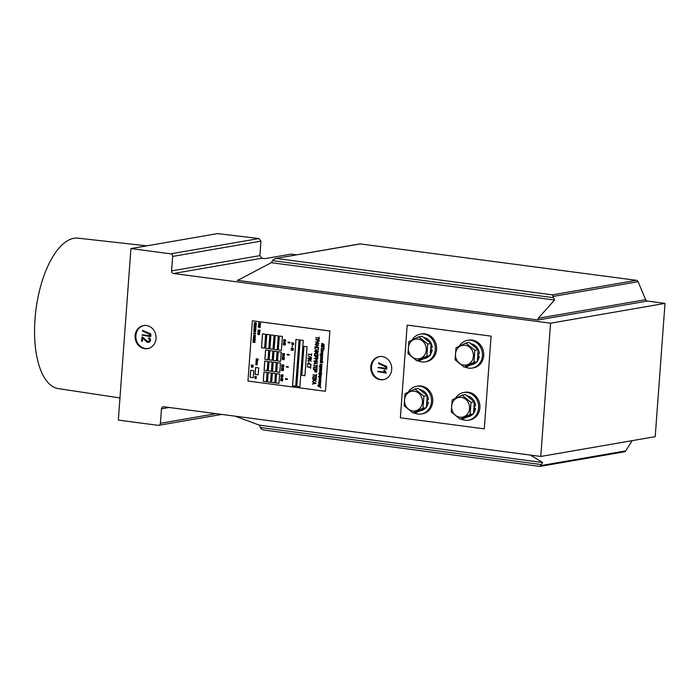 <?xml version="1.0" encoding="UTF-8"?>
<svg xmlns="http://www.w3.org/2000/svg" width="700" height="700" viewBox="0 0 700 700"><rect width="100%" height="100%" fill="white"/><g stroke="black" fill="none" stroke-linecap="round" stroke-linejoin="round"><path stroke-width="1.05" d="M665 303.398L655.218 436.669L540.776 456.461L163.73 406.761A2.345 2.091 80.2 0 0 161.464 408.809L160.396 423.29A2.345 2.091 -99.8 0 1 158.13 425.338L118.335 420.088L130.926 248.579L170.73 253.829A2.345 2.091 -99.8 0 1 172.655 256.419L171.588 270.909A2.345 2.091 80.2 0 0 173.513 273.499L550.559 323.199L665 303.398L647.36 301.07A2.345 2.091 80.2 0 1 645.636 299.679L638.102 281.715A2.345 2.091 -99.8 0 0 636.37 280.315L360.246 243.924A2.345 2.091 -99.8 0 0 359.678 243.932L275.371 258.519L360.246 243.924M530.407 455.096L542.622 462.49L540.041 466.401L624.347 451.815A2.345 2.091 -99.8 0 0 625.678 450.905L632.24 440.641M296.625 254.844L291.095 254.109L265.046 258.615L261.852 258.213L259.892 255.623L171.588 270.909M237.869 280.28L271.285 262.692L273.429 259.534L276.22 258.457L552.344 294.858L554.558 300.029L538.274 318.255L538.081 319.979L237.16 280.315L238.822 280.026M540.776 456.461L550.559 323.199M391.703 369.539A11.708 10.474 -99.8 0 0 379.234 356.624A11.708 10.474 -99.8 0 0 370.912 369.941A11.708 10.474 -99.8 0 0 383.233 379.689A11.708 10.474 -99.8 0 0 391.703 369.539M156.048 338.476A11.708 10.474 -99.8 0 0 143.579 325.561A11.708 10.474 -99.8 0 0 135.258 338.879A11.708 10.474 -99.8 0 0 147.577 348.626A11.708 10.474 -99.8 0 0 156.048 338.476M541.31 464.546L260.348 427.507L261.004 428.724L263.209 429.931L539.892 466.401M260.348 427.507L259.359 425.145L235.165 416.185M130.926 248.579L217.534 233.599L258.991 238.551L170.73 253.829M259.892 255.623L260.96 241.141L258.991 238.551M542.622 462.49L259.359 425.145M554.558 300.029L271.285 262.692M379.627 356.562A11.708 10.474 -99.8 0 0 371.691 369.81A11.708 10.474 -99.8 0 0 383.618 379.619M143.972 325.5A11.708 10.474 -99.8 0 0 136.036 338.748A11.708 10.474 -99.8 0 0 147.963 348.556M78.33 238.184A75.871 32.664 97.5 0 0 78.059 238.157A75.871 32.664 97.5 0 0 73.929 238.289A75.871 32.664 97.5 0 0 35 319.191A75.871 32.664 97.5 0 0 58.231 388.596L119.962 397.95M385.805 368.287L378.543 367.36M378.63 367.342L378.044 367.491A2.301 2.056 -99.8 0 0 378 367.57A0.954 0.857 -99.8 0 0 377.983 367.623L386.059 369.101A0.507 0.455 -99.8 0 0 386.181 369.101L386.592 369.031A0.507 0.455 -99.8 0 0 386.61 369.023L386.767 368.874A0.499 0.446 -99.8 0 0 386.794 368.743L386.75 366.459L378.551 362.863M384.983 372.234L378.245 371.376M378.332 371.359L377.746 371.499A2.301 2.056 -99.8 0 0 377.703 371.578A0.954 0.857 -99.8 0 0 377.685 371.639L386.286 373.047L384.773 370.344A1.899 1.698 -99.8 0 0 384.615 370.23L384.108 370.283M150.553 336.49A0.507 0.455 -99.8 0 0 150.579 336.49L150.754 336.332A0.499 0.446 -99.8 0 0 150.78 336.201L150.832 333.988L142.537 330.321M150.168 336.56L150.579 336.49A0.507 0.455 -99.8 0 0 150.596 336.481L150.343 336.402A0.499 0.446 -99.8 0 0 150.369 336.28L150.412 334.058L142.59 330.321L142.468 330.96L149.888 334.495L149.782 335.877L142.03 334.95A2.301 2.056 -99.8 0 0 141.986 335.029A0.954 0.857 -99.8 0 0 141.969 335.081L150.036 336.56A0.507 0.455 -99.8 0 0 150.185 336.56M149.791 335.746L142.529 334.828M148.452 341.618A1.514 1.356 80.2 0 1 147.857 341.469L142.013 336.971L141.566 341.355L142.109 341.206L142.354 337.934L146.641 341.749A3.762 3.36 -99.8 0 0 147.298 342.178A1.977 1.768 -99.8 0 0 148.794 342.195A2.546 2.275 -99.8 0 0 149.66 341.416A2.406 2.152 -99.8 0 0 150.045 339.544A1.925 1.724 -99.8 0 0 149.441 338.424A2.914 2.607 -99.8 0 0 148.803 337.969L148.374 338.231A0.814 0.726 -99.8 0 0 148.391 338.345L148.558 338.555A2.774 2.485 80.2 0 1 148.942 338.826A1.514 1.348 80.2 0 1 149.301 340.769A2.039 1.82 80.2 0 1 148.724 341.477A1.435 1.286 80.2 0 1 147.446 341.539L142.45 336.892M148.61 342.283A1.977 1.768 -99.8 0 0 149.205 342.125A2.546 2.275 -99.8 0 0 150.071 341.346A2.406 2.152 -99.8 0 0 150.456 339.474A1.925 1.724 -99.8 0 0 149.852 338.354A2.914 2.607 -99.8 0 0 149.214 337.899L148.645 337.934M142.214 341.416L142.73 338.275M378.691 367.351L378.219 367.421M379.024 362.793L378.481 363.501L385.901 367.036L385.796 368.41L378.28 367.421M379.12 362.828L378.613 362.863M386.724 368.953L386.356 368.944A0.499 0.446 -99.8 0 0 386.382 368.812L386.339 366.529L378.709 362.898M378.394 371.368L377.921 371.429M384.773 370.344L384.361 370.414A1.899 1.698 -99.8 0 0 384.204 370.3L383.836 370.694L385.088 372.374L377.983 371.438M385.875 373.118L384.361 370.414M400.365 417.795L484.286 428.855L491.094 336.149L407.172 325.089L400.365 417.795M417.891 360.736A14.044 12.565 -99.8 0 0 425.119 361.848L426.405 361.62A14.044 12.565 -99.8 0 0 436.581 349.44A14.044 12.565 -99.8 0 0 421.619 333.944L420.324 334.162A14.044 12.565 -99.8 0 0 412.204 339.85M425.119 361.848A14.044 12.565 -99.8 0 0 435.295 349.659A14.044 12.565 -99.8 0 0 420.324 334.162M465.019 366.949A14.044 12.565 -99.8 0 0 472.246 368.06L473.541 367.832A14.044 12.565 -99.8 0 0 483.709 355.652A14.044 12.565 -99.8 0 0 468.746 340.156L467.46 340.375A14.044 12.565 -99.8 0 0 459.331 346.062M472.246 368.06A14.044 12.565 -99.8 0 0 482.423 355.871A14.044 12.565 -99.8 0 0 467.46 340.375M430.719 347.961A10.649 9.529 -99.8 0 1 430.736 348.863L432.233 347.314A10.649 9.529 -99.8 0 0 423.596 337.479M423.762 358.636L424.541 358.505A10.649 9.529 -99.8 0 0 429.354 355.933M430.203 354.926A10.649 9.529 -99.8 0 0 432.189 349.921L430.404 351.435M427.717 340.804A10.649 9.529 -99.8 0 0 425.39 338.922M423.946 358.549A10.649 9.529 -99.8 0 0 426.501 357.306M430.588 349.711L432.189 349.921M477.846 354.174A10.649 9.529 -99.8 0 1 477.864 355.075L479.369 353.526A10.649 9.529 -99.8 0 0 470.733 343.691M470.899 364.849L471.669 364.717A10.649 9.529 -99.8 0 0 476.481 362.145M477.339 361.139A10.649 9.529 -99.8 0 0 479.316 356.134L477.54 357.648M474.845 347.016A10.649 9.529 -99.8 0 0 472.517 345.135M471.082 364.761A10.649 9.529 -99.8 0 0 473.637 363.519M477.715 355.924L479.316 356.134M465.168 345.249A10.01 8.951 80.2 0 1 471.835 361.13A10.01 8.951 80.2 0 1 456.321 359.091A10.01 8.951 80.2 0 1 465.168 345.249M473.97 362.329L464.109 367.106L455.123 359.844L456.006 347.795L465.876 343.017L474.854 350.28L473.97 362.329L477.295 361.751L478.179 349.711L474.854 350.28M477.295 361.751L467.425 366.529L464.109 367.106M478.179 349.711L469.192 342.44L465.876 343.017M418.04 339.036A10.01 8.951 80.2 0 1 424.699 354.918A10.01 8.951 80.2 0 1 409.194 352.879A10.01 8.951 80.2 0 1 418.04 339.036M426.842 356.116L416.973 360.894L407.986 353.631L408.87 341.582L418.74 336.805L427.726 344.067L426.842 356.116L430.159 355.539L431.043 343.499L427.726 344.067M430.159 355.539L420.289 360.316L416.973 360.894M431.043 343.499L422.056 336.227L418.74 336.805M247.949 381.054L325.447 391.274L329.875 331.012L252.368 320.793L247.949 381.054M291.454 348.723L293.37 349.037L291.524 347.812L293.186 348.967L291.392 348.731M293.248 349.099L293.3 348.591L291.471 347.821M291.848 343.42L293.632 343.805L293.79 343.35L291.909 342.519L293.571 343.665L291.786 343.429M293.632 343.805L293.694 343.297L291.856 342.527M291.436 349.317L291.244 350.192L291.419 349.51L292.442 350.297A1.26 1.129 -99.8 0 0 292.53 350.35A0.639 0.569 -99.8 0 0 293.142 350.306L293.16 350.289A0.516 0.455 -99.8 0 0 293.265 350.149L293.151 349.641A0.77 0.691 -99.8 0 0 292.994 349.545L292.889 349.668A0.717 0.639 80.2 0 1 292.994 349.738L292.74 350.271L291.34 349.317M292.81 350.297L291.401 349.335M291.296 350.219L291.463 349.545M287.892 354.918L287.21 354.191L287.297 354.953A0.56 0.507 -99.8 0 0 287.481 355.023L287.761 355.058A0.56 0.499 -99.8 0 0 288.006 355.031L288.286 354.471M289.082 355.189L289.135 354.454L287.49 354.891L287.21 354.209M287.928 355.049A0.56 0.499 -99.8 0 0 287.954 355.04L288.234 354.463L289.047 355.162L289.082 354.463L288.172 354.331M288.19 367.351L288.243 366.625L287.227 366.502L286.93 367.089L286.344 366.354L286.405 367.124A0.56 0.507 -99.8 0 0 286.589 367.185L286.869 367.22A0.56 0.499 -99.8 0 0 287.114 367.203L287.394 366.642M287.035 367.22A0.56 0.499 -99.8 0 0 287.061 367.211L287.341 366.634L288.155 367.325L288.19 366.634L287.28 366.494M286.16 379.382L286.116 379.391A0.56 0.499 -99.8 0 0 286.16 379.374L287.166 378.892L287.297 379.523L287.35 378.796L285.757 379.216L285.46 378.525L285.512 379.295A0.56 0.507 -99.8 0 0 285.696 379.356L285.976 379.391A0.56 0.499 -99.8 0 0 286.213 379.365L286.501 378.805M289.922 343.035L289.975 342.265L289.012 342.169L288.715 342.755L288.05 342.029L288.19 342.79A0.56 0.507 -99.8 0 0 288.374 342.851L288.654 342.886A0.56 0.499 -99.8 0 0 288.899 342.869L289.179 342.3M282.537 376.355L280.998 376.189L282.905 376.504L281.418 375.777L282.975 375.909L281.085 375.646L282.59 376.373L281.033 376.171M281.146 375.646L282.949 375.9M282.966 376.495L281.523 375.795M280.858 379.697L282.642 380.03L281.164 379.312L282.739 379.505L280.831 379.181L282.328 379.908L280.805 379.706L282.275 379.881M280.892 379.181L282.686 379.426M282.756 380.012L281.269 379.33M281.864 365.969L283.649 366.301L282.17 365.584L283.762 365.75L281.846 365.453L283.334 366.179L281.811 365.977L283.281 366.152M281.899 365.444L283.692 365.697M283.78 366.249L282.275 365.601M283.027 369.574L281.505 369.46L283.535 369.688L282.021 369.023M283.491 369.635L281.916 369.005L283.526 369.119L281.645 368.865L283.089 369.6L281.61 369.39M282.678 354.918L284.524 355.25L282.984 354.533L284.567 354.646L282.599 354.41L284.148 355.127L282.625 354.926L284.095 355.11M284.559 354.725L282.713 354.401M284.533 355.241L283.089 354.55M283.832 358.636L282.293 358.479L284.27 358.776L282.721 358.067L284.279 358.19L282.45 357.928L283.885 358.662L282.31 358.461M284.305 358.26L282.45 357.928M284.287 358.759L282.826 358.085M285.145 340.743L283.605 340.585L285.582 340.882L284.034 340.174L285.591 340.296L283.762 340.034L285.206 340.76L283.623 340.567M285.618 340.358L283.762 340.034M285.6 340.865L284.139 340.183M284.918 343.945L283.386 343.831L285.416 344.05L283.902 343.385M285.373 344.006L283.797 343.368L285.399 343.481L283.465 343.236L284.97 343.963L283.491 343.752M281.654 375.296L282.109 375.156L281.645 374.824L283.098 375.086L281.181 374.999M282.835 378.674L281.374 378.236L280.796 378.578L281.409 378.691M281.4 378.805L281.435 378.368M283.955 354.043L282.686 353.412L282.651 354.007L282.783 353.544L283.815 354.113A1.619 1.444 -99.8 0 0 283.902 354.148A0.893 0.796 -99.8 0 0 284.515 354.139L284.515 353.701A1.024 0.91 -99.8 0 0 284.349 353.623L284.226 353.701A0.857 0.77 80.2 0 1 284.366 353.771L284.305 354.104A0.507 0.455 80.2 0 1 284.165 354.113L282.73 353.412M284.594 354.086L284.463 353.71A1.024 0.91 -99.8 0 0 284.296 353.631L284.349 353.623M282.651 354.007L282.826 353.57M283.692 357.578L282.415 356.947L282.38 357.534L282.52 357.079L283.561 357.639A1.619 1.444 -99.8 0 0 283.64 357.683A0.893 0.796 -99.8 0 0 284.2 357.683L284.2 357.245A1.024 0.91 -99.8 0 0 284.043 357.166L283.99 357.245A0.857 0.77 80.2 0 1 284.113 357.306L284.043 357.639A0.507 0.455 80.2 0 1 283.902 357.648L282.433 356.947M284.086 357.726L284.051 357.735A0.674 0.604 -99.8 0 0 284.252 357.674L284.252 357.236M282.266 359.529L282.371 359.065L283.412 359.625A1.619 1.444 -99.8 0 0 283.5 359.669A0.893 0.796 -99.8 0 0 283.894 359.721L283.938 359.713A0.674 0.604 -99.8 0 0 284.104 359.66L284.104 359.223A1.024 0.91 -99.8 0 0 283.946 359.144L283.841 359.231A0.857 0.77 80.2 0 1 283.964 359.293L283.841 359.642A0.507 0.455 80.2 0 1 283.754 359.634L282.398 358.925L282.231 359.52L282.424 359.091M283.465 344.811L283.456 344.365L284.489 344.934A1.619 1.444 -99.8 0 0 284.576 344.969A0.893 0.796 -99.8 0 0 284.979 345.021L285.023 345.021A0.674 0.604 -99.8 0 0 285.189 344.96L285.189 344.523A1.024 0.91 -99.8 0 0 285.023 344.453L284.918 344.531A0.857 0.77 80.2 0 1 285.04 344.592L284.926 344.942A0.507 0.455 80.2 0 1 284.839 344.934L283.474 344.225L283.316 344.82L283.5 344.391M281.986 380.809L280.709 380.179L280.674 380.765L280.814 380.31L281.855 380.87A1.619 1.444 -99.8 0 0 281.934 380.914A0.893 0.796 -99.8 0 0 282.494 380.914L282.494 380.476A1.024 0.91 -99.8 0 0 282.336 380.398L282.275 380.476A0.857 0.77 80.2 0 1 282.406 380.537L282.336 380.87A0.507 0.455 80.2 0 1 282.196 380.879L280.726 380.179M282.38 380.957L282.345 380.966A0.674 0.604 -99.8 0 0 282.546 380.905L282.546 380.467M280.691 380.774L280.866 380.336M281.566 369.863L281.435 370.457L281.575 370.002L282.608 370.562A1.619 1.444 -99.8 0 0 282.695 370.606A0.893 0.796 -99.8 0 0 283.255 370.606L283.255 370.169A1.024 0.91 -99.8 0 0 283.089 370.09L283.001 370.151A0.857 0.77 80.2 0 1 283.159 370.23L283.036 370.58A0.665 0.595 80.2 0 1 282.949 370.571L281.592 369.863M281.549 369.88L282.695 370.51M283.15 370.65L283.132 370.65A0.674 0.604 -99.8 0 0 283.299 370.598L283.308 370.16A1.024 0.91 -99.8 0 0 283.141 370.081L283.062 370.09M281.47 370.466L281.619 370.029M291.777 344.391L293.396 344.627M293.676 344.662L293.186 344.207M283.526 365.155A0.56 0.499 80.2 0 1 283.412 365.146L283.273 365.129A0.56 0.499 80.2 0 1 283.124 365.085L282.66 365.085A0.586 0.525 80.2 0 1 282.564 365.076L282.275 365.041A0.595 0.525 80.2 0 1 282.118 364.989L281.846 364.578L282.004 365.067A0.875 0.779 -99.8 0 0 282.223 365.129L282.502 365.172A0.831 0.744 -99.8 0 0 282.887 365.111L282.914 365.102M282.783 365.155L282.73 365.164A0.735 0.656 -99.8 0 0 282.835 365.12L282.896 365.085A0.682 0.612 -99.8 0 0 283.036 365.172L283.36 365.243A0.849 0.761 -99.8 0 0 283.614 365.234L283.806 364.805L283.509 365.155A0.56 0.499 80.2 0 1 283.36 365.155L283.22 365.137A0.56 0.499 80.2 0 1 283.071 365.094L282.949 364.928M283.561 365.243L283.614 365.234A0.849 0.761 -99.8 0 0 283.649 365.225L283.762 364.805M282.529 368.576L282.441 368.594A0.735 0.656 -99.8 0 0 282.581 368.541L282.642 368.506A0.682 0.612 -99.8 0 0 282.783 368.594L283.106 368.664A0.849 0.761 -99.8 0 0 283.395 368.646L283.579 368.235L283.264 368.576A0.56 0.499 80.2 0 1 283.168 368.576L283.019 368.55A0.56 0.499 80.2 0 1 282.87 368.506L282.406 368.506A0.586 0.525 80.2 0 1 282.31 368.498L282.021 368.463A0.595 0.525 80.2 0 1 281.864 368.41L281.584 368.007L281.75 368.489A0.875 0.779 -99.8 0 0 281.969 368.559L282.249 368.594A0.831 0.744 -99.8 0 0 282.634 368.533L282.66 368.524M281.05 376.898L282.642 377.108M283.395 366.905L281.689 366.713M283.701 367.01L283.255 366.634M285.381 339.841L283.675 339.64M283.658 341.285L285.259 341.495M285.574 341.574L285.101 341.241M283.544 342.825L285.338 343.166L283.439 342.842M282.608 355.644L284.209 355.863M292.346 345.8L292.197 346.701L292.241 345.8M283.22 356.09L283.089 356.694L283.255 356.099M283.089 356.694L283.203 356.108M284.226 341.731L284.148 342.326L284.349 341.775M284.296 342.309L284.296 341.784M281.662 377.335L281.558 377.947L281.61 377.344M281.558 377.947L281.689 377.344M282.31 367.754L282.31 367.15M256.252 324.809L256.279 324.24L254.257 323.697L254.398 324.642M257.994 360.185L257.303 359.494L258.195 359.047L256.174 358.794L257.81 359.126L257.031 359.476L257.749 360.027L256.148 359.949L258.064 360.176L257.25 359.502L258.213 359.1L256.217 358.785M254.223 326.375L255.868 327.512L254.021 327.381L255.92 327.652L256.034 327.136L254.152 326.375M255.92 327.652L255.981 327.145L254.17 326.384M254.485 328.703L255.973 328.624L254.091 327.854L254.485 328.711L253.96 328.773M255.85 328.685L254.109 327.863M253.155 340.83L254.94 341.215L253.479 340.235L255.054 340.296L253.068 340.113L254.625 341.04L253.094 340.839L254.59 341.023M255.001 340.436L253.207 340.06M254.94 341.215L253.566 340.244M254.494 342.344L252.945 342.265L254.957 342.51L253.461 341.574M254.949 341.749L253.024 341.39L254.529 342.37L253.059 342.16M254.844 342.536L253.374 341.565L254.896 341.757M251.335 365.697L251.379 365.041L252.402 365.829A1.26 1.129 -99.8 0 0 252.49 365.881A0.639 0.569 -99.8 0 0 253.102 365.838L253.12 365.82A0.516 0.455 -99.8 0 0 253.225 365.68L253.111 365.172A0.77 0.691 -99.8 0 0 252.954 365.076L252.814 365.164A0.717 0.639 80.2 0 1 252.954 365.269L252.7 365.803L251.309 364.849L251.256 365.75L251.431 365.085M255.824 329.717L253.855 329.402L254.844 329.604L254.8 330.251L253.811 330.234L255.719 330.505L255.036 329.63M255.719 330.505L254.94 330.269L254.984 329.621L255.771 329.726M253.925 330.12L254.8 330.234M258.808 333.051L258.379 332.526L259.831 332.841L258.387 332.36L257.784 332.876L258.396 333.034M259.77 329.866L259.814 330.654L257.985 330.111L259.928 330.803L259.709 329.875M259.814 330.627L258.072 330.059M259.779 332.141L259.892 331.223L259.709 331.984L257.889 331.433L259.779 332.141L259.665 331.196M260.067 327.18L258.213 327.014L260.094 327.723L260.164 326.812L258.283 326.961M260.094 327.723L260.137 326.821M253.557 335.09L254.468 336.096A0.569 0.507 -99.8 0 0 254.651 336.158L254.94 336.192A0.569 0.507 -99.8 0 0 255.176 336.175L255.465 335.352L253.496 335.099M252.796 367.273A0.569 0.507 -99.8 0 0 252.849 367.255L253.041 366.555A0.499 0.446 -99.8 0 0 252.718 366.371L251.58 366.223A0.551 0.49 -99.8 0 0 251.396 366.24L251.335 367.062A0.569 0.507 -99.8 0 0 251.519 367.124L252.656 367.273A0.569 0.507 -99.8 0 0 252.796 367.273L252.849 367.264A0.569 0.507 -99.8 0 0 252.892 367.246L253.094 366.546A0.499 0.446 -99.8 0 0 252.77 366.363L251.632 366.214A0.551 0.49 -99.8 0 0 251.475 366.223M260.435 324.721L260.365 324.467A0.499 0.446 -99.8 0 0 260.041 324.275L258.904 324.126A0.551 0.49 -99.8 0 0 258.659 324.152L258.606 324.975A0.569 0.507 -99.8 0 0 258.781 325.036L259.919 325.185A0.569 0.507 -99.8 0 0 260.164 325.168L260.312 324.476A0.499 0.446 -99.8 0 0 259.989 324.284L258.851 324.135A0.551 0.49 -99.8 0 0 258.72 324.135L258.773 324.126M259.717 334.434L259.717 334.434A0.84 0.752 -99.8 0 0 259.245 333.891A1.286 1.155 -99.8 0 0 258.834 333.76L258.204 333.672A0.542 0.49 -99.8 0 0 257.959 333.699L257.898 334.521A0.578 0.516 -99.8 0 0 258.081 334.591L258.37 334.626A0.586 0.525 -99.8 0 0 258.615 334.6L258.904 333.918M258.536 334.618A0.586 0.525 -99.8 0 0 258.562 334.609L258.851 333.909A0.647 0.578 80.2 0 1 259.044 333.97A1.566 1.4 80.2 0 1 259.341 334.171A0.621 0.56 80.2 0 1 259.481 334.364L259.595 334.53M254.24 330.715A0.551 0.49 -99.8 0 0 254.082 330.724L254.056 330.733A0.551 0.49 -99.8 0 0 254.004 330.741L253.943 331.572A0.569 0.507 -99.8 0 0 254.126 331.634L255.264 331.783A0.569 0.507 -99.8 0 0 255.5 331.756L255.701 331.056A0.499 0.446 -99.8 0 0 255.377 330.873L254.188 330.733A0.551 0.49 -99.8 0 0 254.056 330.733M255.43 331.774A0.569 0.507 -99.8 0 0 255.447 331.774L255.649 331.065A0.499 0.446 -99.8 0 0 255.325 330.881L254.188 330.733M255.395 333.882L255.623 333.148L253.724 332.876L253.654 333.664A0.516 0.464 -99.8 0 0 253.96 333.839L254.249 333.874A0.516 0.464 -99.8 0 0 254.371 333.874L254.389 333.874A0.569 0.507 -99.8 0 0 254.625 333.777L254.66 333.743M255.001 337.514A0.569 0.507 -99.8 0 0 255.08 337.496L255.281 336.796A0.499 0.446 -99.8 0 0 254.957 336.613L253.82 336.455A0.551 0.49 -99.8 0 0 253.662 336.464M258.632 322.919L260.348 323.295L260.374 323.951L260.531 323.19L258.571 322.928L260.426 323.172M258.466 326.121L258.615 325.596L259.884 325.736L260.243 326.428L260.216 325.797A0.49 0.446 -99.8 0 0 259.892 325.614L258.755 325.465A0.542 0.49 -99.8 0 0 258.562 325.474L258.291 326.156L258.676 325.588M260.321 326.366L260.26 325.789A0.49 0.446 -99.8 0 0 259.945 325.605L258.808 325.456A0.542 0.49 -99.8 0 0 258.65 325.456M254.835 322.604A0.542 0.49 -99.8 0 0 254.599 322.63L254.371 323.348L254.774 322.744L256.043 322.936L256.226 323.584L256.296 322.945A0.49 0.446 -99.8 0 0 255.973 322.752L254.782 322.613A0.542 0.49 -99.8 0 0 254.651 322.621L254.704 322.613M254.371 323.348L254.651 322.752M255.045 337.995A0.56 0.499 -99.8 0 0 254.861 337.934L253.724 337.785A0.542 0.49 -99.8 0 0 253.566 337.794L253.54 337.794A0.542 0.49 -99.8 0 0 253.487 337.811L253.26 338.52L253.662 337.916L254.922 338.118L255.106 338.765L255.185 338.126A0.49 0.446 -99.8 0 0 255.045 337.995L254.993 338.004A0.56 0.499 -99.8 0 0 254.809 337.942L253.671 337.794A0.542 0.49 -99.8 0 0 253.54 337.794M255.185 338.713L255.132 338.135A0.49 0.446 -99.8 0 0 254.993 338.004M255.132 339.894L255.098 339.281A0.49 0.446 -99.8 0 0 254.774 339.089L253.636 338.94A0.542 0.49 -99.8 0 0 253.479 338.949L253.453 338.957A0.542 0.49 -99.8 0 0 253.4 338.966L253.12 339.649L253.514 339.08M254.284 325.964L254.345 325.36M256.025 326.235L256.191 325.474L254.161 325.273L254.126 325.964L254.293 325.351L256.007 325.579L256.025 326.235L256.139 325.483L254.24 325.22M256.384 360.404L255.999 361.27L257.338 361.331L257.434 360.631L256.287 360.404M257.206 364.744L257.084 364.035L256.121 363.877L255.929 364.674M255.832 364.77L257.075 364.805M255.15 378.42L255.141 377.799L255.902 378.551L256.331 378.07L255.106 377.676M255.973 378.429L255.229 377.685L254.852 378.236A0.507 0.446 -99.8 0 0 254.888 378.315L255.054 377.825M256.139 378.543L256.086 377.79M256.366 376.644L254.966 376.53L255.657 376.836L254.931 377.23L256.252 377.431L255.71 376.705L256.419 376.679L255.027 376.486M256.252 377.431L255.78 376.714M255.027 377.256L255.771 376.95M257.364 362.46L257.259 361.716L256.174 361.567M256.174 361.725L257.145 361.83L257.25 362.486L257.346 361.891L256.113 361.585L255.973 362.32L256.165 361.707M257.162 363.65L257.058 362.836L256.034 362.74L255.832 363.449L256.13 362.854L257.241 363.589L257.119 362.88L256.113 362.723M322.822 362.547L322.84 361.909M323.969 347.9L323.496 347.743M321.037 387.835L320.565 387.678M308.735 363.422L308.849 361.314M320.723 361.279L320.215 362.504L322.026 362.775L320.39 362.346L320.434 361.69L322.227 361.506L320.565 361.287M322.026 362.775L320.442 362.338L320.574 361.506M322.21 360.938L320.556 360.727L320.74 359.887L322.332 359.993L320.784 359.678L320.329 360.894L322.306 361.06L320.504 360.736L320.688 359.896M322.227 360.08L320.731 359.669M320.582 384.527L320.486 384.213A0.507 0.455 -99.8 0 0 320.364 384.099L318.859 383.915L318.649 385.035L320.285 385.324L320.434 384.221A0.507 0.455 -99.8 0 0 320.311 384.108L318.902 383.906M320.933 376.434L321.09 375.331A0.507 0.455 -99.8 0 0 320.959 375.217L319.375 375.095L319.419 376.25L320.933 376.434L321.142 375.322A0.507 0.455 -99.8 0 0 321.011 375.209L319.576 375.007M321.624 369.941L319.664 369.618L320.539 369.845L320.469 370.711L319.602 370.781L321.422 371.053L320.714 370.729L320.775 369.871M321.545 371.017L320.661 370.738L320.723 369.871L321.571 369.793L319.804 369.521M320.749 357.683L320.976 356.668L322.254 356.851L322.499 357.91L322.499 356.773A0.507 0.455 -99.8 0 0 322.376 356.659L320.941 356.457M321.457 372.558L321.37 371.499A0.507 0.455 -99.8 0 0 321.248 371.376L319.655 371.262L319.55 372.435L319.891 371.385L321.169 371.569L321.422 372.627L321.422 371.49A0.507 0.455 -99.8 0 0 321.291 371.368L319.856 371.175M320.626 359.31L321.589 358.767L322.385 359.529L321.519 358.374L322.499 358.374L320.539 358.059L321.44 358.601L320.512 359.328L321.598 358.785M322.394 359.371L321.58 358.382M321.151 351.356L322.507 351.759L321.808 352.214L322.429 352.844L320.994 352.861L322.814 353.054L322.096 352.249L322.91 351.636L321.081 351.365L322.849 351.592M322.735 353.098L322.149 352.24L322.901 351.584M321.064 352.642L322.411 352.826M320.766 379.925L320.171 379.067L320.994 378.455L319.06 378.21L320.539 378.586L319.839 379.041L320.46 379.671L319.025 379.697L320.871 379.829L320.127 379.076L320.941 378.464L319.183 378.184M319.086 379.47L320.442 379.654M320.652 381.553L320.766 380.38A0.507 0.455 -99.8 0 0 320.644 380.266L319.139 380.082L318.946 381.22A0.63 0.56 -99.8 0 0 318.859 381.299L320.723 381.535L320.714 380.389A0.507 0.455 -99.8 0 0 320.591 380.275L319.235 380.065M321.694 369.338L321.659 368.27A0.507 0.455 -99.8 0 0 321.527 368.156L320.092 367.955M321.641 369.346L321.606 368.279A0.507 0.455 -99.8 0 0 321.484 368.165L319.891 368.043L319.839 369.11A0.63 0.56 -99.8 0 0 319.751 369.189L321.536 369.442M322.621 354.725L322.744 353.553A0.507 0.455 -99.8 0 0 322.613 353.439L320.976 353.325L320.915 354.392A0.63 0.56 -99.8 0 0 320.836 354.471L322.691 354.707L322.691 353.561A0.507 0.455 -99.8 0 0 322.56 353.447L321.204 353.238M323.033 351.172L322.945 350.114A0.507 0.455 -99.8 0 0 322.814 349.991L321.23 349.877L321.169 350.945A0.63 0.56 -99.8 0 0 321.09 351.015L322.998 351.251L322.989 350.105A0.507 0.455 -99.8 0 0 322.866 349.983L321.431 349.79M321.764 365.146L320.005 365.041L321.746 365.374L321.58 365.995L319.935 365.899L321.484 366.214L322.035 364.341L320.145 364.088L321.808 364.516L321.764 365.164L320.084 364.945M322.053 364.429L320.224 364.079M321.615 366.205L322 364.438M321.501 366.004L320.092 365.803M320.477 382.707L318.736 382.524L320.46 382.926L320.294 383.547L318.736 383.574L320.609 383.39L320.696 381.902L318.859 381.64L320.521 382.069L320.469 382.716L318.85 382.489M320.303 383.766L320.749 381.894L318.859 381.64M321.895 366.651L319.165 366.231L320.206 367.64L321.571 367.771L321.895 366.651L319.235 366.205M321.501 367.789L321.842 366.66M322.648 355.031L319.979 354.804L320.74 355.014L320.898 356.09L322.21 356.291L322.717 355.066L320.084 354.707M320.486 385.814L317.765 385.394L318.797 386.803L320.294 386.864L320.486 385.814L317.835 385.368M321.046 376.801L318.377 376.574L319.139 376.784L319.305 377.86L320.618 378.061L321.116 376.836L318.483 376.477M321.361 349.405L321.703 348.425L323.505 348.679L323.759 349.764L323.951 349.125A0.665 0.595 -99.8 0 0 323.426 348.399L321.877 348.197A0.621 0.56 -99.8 0 0 321.694 348.206M321.396 349.335L321.729 348.416M323.627 347.078L323.68 347.069A0.639 0.578 -99.8 0 0 324.144 346.5L324.161 346.29A0.656 0.586 -99.8 0 0 323.627 345.564L322.079 345.363A0.63 0.56 -99.8 0 0 321.904 345.371L321.877 345.371A0.63 0.56 -99.8 0 0 321.405 345.94L321.387 346.159A0.656 0.586 -99.8 0 0 321.921 346.885L323.47 347.086A0.639 0.578 -99.8 0 0 324.1 346.509L324.109 346.299A0.656 0.586 -99.8 0 0 323.575 345.572L322.035 345.371A0.63 0.56 -99.8 0 0 321.877 345.371M324.152 344.531L321.755 343.227L322.28 344.627L321.571 344.96L324.249 344.444L321.703 343.236M320.863 374.832L320.81 374.841A0.656 0.586 -99.8 0 0 321.283 374.281L321.746 374.001L321.361 373.371A0.604 0.542 -99.8 0 0 320.845 372.908L320.075 372.803A0.656 0.586 -99.8 0 0 319.882 372.811L319.856 372.811A0.656 0.586 -99.8 0 0 319.392 373.38L318.596 373.599L319.358 374.281A0.691 0.621 -99.8 0 0 319.874 374.745L320.652 374.85A0.656 0.586 -99.8 0 0 321.335 374.273L321.344 374.071M318.439 349.536L318.491 348.696A0.963 0.866 -99.8 0 0 317.791 347.681L315.726 347.41A0.796 0.709 -99.8 0 0 314.895 348.215L314.947 349.134L315.192 348.241A0.639 0.578 80.2 0 1 315.604 347.707M318.491 349.44L318.544 348.688A0.963 0.866 -99.8 0 0 317.835 347.672L315.779 347.401A0.796 0.709 -99.8 0 0 315.56 347.41L315.534 347.419M307.414 365.374L307.659 364.473A0.639 0.578 80.2 0 1 308.166 363.939L310.231 364.219A0.56 0.507 80.2 0 1 310.704 364.892L310.765 365.811L310.957 364.928A0.963 0.866 -99.8 0 0 310.249 363.921L308.192 363.65A0.796 0.709 -99.8 0 0 307.352 364.455L307.414 365.374L307.606 364.481A0.639 0.578 80.2 0 1 308.035 363.947L307.974 363.956M310.765 365.811L311.01 364.919A0.963 0.866 -99.8 0 0 310.301 363.904L308.245 363.632A0.796 0.709 -99.8 0 0 308.026 363.641L308 363.65M316.286 375.252L312.926 374.981L316.26 375.567L316.321 376.486L316.531 374.412L316.286 375.27L313.04 374.841M316.321 376.486L316.444 374.386M315.849 337.601L318.999 338.328L319.06 339.246L319.209 337.146L319.016 338.03L315.77 337.61L319.016 338.03M319.06 339.246L319.174 337.146M316.977 365.811L313.618 365.531L316.96 366.126L317.021 367.045L317.161 364.936M317.021 367.045L317.275 364.954L316.977 365.829L313.731 365.4M310.572 368.358L310.783 366.249L310.537 367.141L307.178 366.852L310.52 367.439L310.572 368.358L310.783 366.249M307.37 366.713L310.537 367.124M311.5 355.801L311.701 353.692L311.456 354.585L308.096 354.296L311.439 354.882L311.5 355.801L311.701 353.692M308.289 354.156L311.465 354.567M315.709 378.98A0.814 0.726 -99.8 0 0 316.382 378.175L316.4 377.869A0.954 0.857 -99.8 0 0 315.691 376.863L313.635 376.591A0.796 0.717 -99.8 0 0 313.416 376.6L313.39 376.609A0.796 0.717 -99.8 0 0 312.751 377.405L312.725 377.711A0.963 0.866 -99.8 0 0 313.434 378.717L315.49 378.989A0.814 0.726 -99.8 0 0 316.33 378.184L316.348 377.877A0.954 0.857 -99.8 0 0 315.648 376.871L313.582 376.6A0.796 0.717 -99.8 0 0 313.39 376.609M316.899 367.736A0.901 0.805 -99.8 0 0 316.391 367.421L314.335 367.15A0.796 0.717 -99.8 0 0 314.108 367.159L314.081 367.159A0.796 0.717 -99.8 0 0 313.442 367.964L313.416 368.261A0.963 0.866 -99.8 0 0 314.125 369.276L316.181 369.547A0.814 0.726 -99.8 0 0 317.074 368.734L317.091 368.428A0.954 0.857 -99.8 0 0 316.899 367.736L316.846 367.745A0.901 0.805 -99.8 0 0 316.339 367.43L314.283 367.159A0.796 0.717 -99.8 0 0 314.081 367.159M317.441 355.793L317.389 355.801A0.814 0.726 -99.8 0 0 318.08 354.996L318.106 354.69A0.954 0.857 -99.8 0 0 317.398 353.684L315.341 353.412A0.796 0.717 -99.8 0 0 315.123 353.421L315.096 353.43A0.796 0.717 -99.8 0 0 314.449 354.226L314.431 354.524A0.963 0.866 -99.8 0 0 315.131 355.539L317.188 355.81A0.814 0.726 -99.8 0 0 318.027 355.005L318.054 354.699A0.954 0.857 -99.8 0 0 317.345 353.692L315.289 353.421A0.796 0.717 -99.8 0 0 315.096 353.43M313.495 369.644L314.851 370.134L314.781 371.044A0.98 0.875 -99.8 0 0 315.481 372.05L315.998 372.12A0.814 0.726 -99.8 0 0 316.829 371.315L316.794 370.09L313.416 369.644L316.794 370.09M316.19 372.12L316.243 372.111A0.814 0.726 -99.8 0 0 316.881 371.306L316.846 370.081M315.726 339.273L317.082 339.762L317.012 340.672A0.98 0.875 -99.8 0 0 317.713 341.688L318.229 341.749A0.814 0.726 -99.8 0 0 319.06 340.944L319.025 339.719L315.648 339.281L319.025 339.719M318.421 341.749L318.474 341.74A0.814 0.726 -99.8 0 0 319.113 340.935L319.069 339.71M317.205 358.382L317.249 358.374A0.814 0.726 -99.8 0 0 317.887 357.569L317.852 356.344L314.501 355.906L315.858 356.396L315.787 357.306A0.98 0.875 -99.8 0 0 316.488 358.321L317.004 358.382A0.814 0.726 -99.8 0 0 317.844 357.578L317.8 356.352L314.422 355.915M316.085 379.838L312.725 379.094L314.519 380.135L312.594 381.203L314.738 380.371L316.041 381.614L314.414 379.61L316.225 379.697L312.725 379.094M315.954 381.649L314.475 379.619M312.62 381.203L314.746 380.38M311.238 359.467L307.877 358.733L309.662 359.774L307.746 360.841L309.881 360.01L311.194 361.252L309.558 359.249L311.377 359.336L307.877 358.733M311.098 361.287L309.627 359.257M307.764 360.841L309.89 360.019M315.324 344.741L316.934 345.275L316.82 346.789L315.123 346.868L318.57 347.287L317.074 346.824L317.179 345.301L318.701 345.24L315.245 344.75L318.631 345.196M318.474 347.314L317.126 346.815L317.231 345.31M315.192 346.561L316.82 346.771M311.281 358.689L311.465 357.49L308.166 355.828L311.229 357.735L311.185 358.374L307.851 358.199L311.421 358.558L311.412 357.499L308.114 355.836M315.35 344.26L318.929 343.507L315.49 341.854L316.348 342.562L316.26 343.787L315.306 344.26L318.876 343.516L315.49 341.854M312.428 384.072L316.006 383.32L312.567 381.666L313.425 382.375L313.338 383.6L312.384 384.072L315.954 383.329L312.567 381.666M313.898 364.009L317.476 363.256L314.037 361.602L314.904 362.311L314.808 363.536L313.863 364.009L317.433 363.265L314.037 361.602M317.739 358.942L314.16 358.523L317.126 359.17L315.691 360.045L316.977 361.279L314.064 361.2L317.634 361.515L316.137 360.089L317.783 358.977L314.317 358.479M317.476 361.637L316.085 360.098L317.686 358.951M314.142 360.894L316.96 361.261M316.89 353.15A1.111 0.989 -99.8 0 0 317.73 352.082L318.334 351.689L317.852 351.172A1.269 1.129 -99.8 0 0 317.608 350.28L317.59 350.254A1.19 1.059 -99.8 0 0 316.916 349.825L316.654 349.799A1.067 0.954 -99.8 0 0 316.199 349.851A1.89 1.689 -99.8 0 0 316.006 349.939A3.447 3.08 -99.8 0 0 315.892 350.026A0.814 0.726 -99.8 0 0 315.595 350.429A1.304 1.173 -99.8 0 0 315.49 350.875L314.668 351.225L315.42 351.776A1.208 1.076 -99.8 0 0 315.429 352.056L315.473 352.249A1.409 1.26 -99.8 0 0 315.665 352.669L315.683 352.695A1.181 1.059 -99.8 0 0 316.365 353.115L316.619 353.15A1.111 0.989 -99.8 0 0 316.89 353.15L316.942 353.141A1.111 0.989 -99.8 0 0 317.783 352.074L317.809 351.785M255.062 374.447L258.204 374.859L258.711 367.911L255.57 367.491L255.062 374.447L258.204 374.85M250.145 377.248L253.295 377.668L253.803 370.711L250.661 370.3L250.145 377.248L253.295 377.65M266.402 381.736L267.085 372.461L263.944 372.05L263.261 381.316L266.402 381.736L263.261 381.316M267.207 370.729L267.89 361.454L264.749 361.043L264.066 370.309L267.207 370.729M268.021 359.713L268.704 350.446L265.562 350.035L264.88 359.301L268.021 359.713L264.88 359.301M273.254 360.404L276.395 360.824L277.078 351.549L273.936 351.137L273.254 360.404L276.404 360.806M272.213 360.273L272.886 350.998L269.745 350.586L269.071 359.852L272.213 360.273M271.399 371.28L272.081 362.005L268.94 361.594L268.257 370.86L271.399 371.28L268.257 370.86M275.59 371.831L276.273 362.556L273.131 362.145L272.449 371.411L275.59 371.831L272.449 371.411M270.594 382.287L271.276 373.012L268.135 372.601L267.453 381.876L270.594 382.287L267.453 381.876M274.785 382.839L275.459 373.564L272.317 373.152L271.644 382.428L274.785 382.839M278.967 383.39L279.65 374.124L276.509 373.704L275.826 382.979L278.967 383.39M279.781 372.382L280.464 363.108L277.314 362.696L276.64 371.971L279.781 372.382M280.586 361.375L281.269 352.1L278.127 351.689L277.445 360.955L280.586 361.375L277.445 360.955M264.635 348.154L265.659 334.25L262.517 333.839L261.494 347.743L264.635 348.154M268.826 348.705L269.85 334.801L266.709 334.39L265.685 348.294L268.826 348.705L265.685 348.294M273.017 349.256L274.041 335.352L270.9 334.941L269.876 348.845L273.017 349.256L269.876 348.845M277.252 349.816L278.276 335.912L275.135 335.501L274.111 349.405L277.252 349.816M281.4 350.368L282.415 336.455L279.274 336.044L278.25 349.947L281.4 350.368L278.25 349.947M301.77 375.279L304.92 375.699L307.046 346.727L303.905 346.308L301.77 375.279L304.92 375.681M292.547 385.761L295.689 386.181L299.092 339.824L295.951 339.412L292.547 385.761L295.689 386.164M296.73 386.321L299.871 386.733L303.284 340.375L300.134 339.964L296.73 386.321L299.88 386.715M292.329 346.64L292.329 345.87M285.171 343.061L283.5 342.834M282.398 368.506A0.586 0.525 80.2 0 1 282.257 368.506L281.969 368.471A0.595 0.525 80.2 0 1 281.811 368.419L281.776 368.34M283.264 368.576A0.56 0.499 80.2 0 1 283.115 368.585L282.975 368.559A0.56 0.499 80.2 0 1 282.817 368.515L282.783 368.428M282.651 365.085A0.586 0.525 80.2 0 1 282.511 365.085L282.223 365.05A0.595 0.525 80.2 0 1 282.065 364.998L281.951 364.84M284.681 344.89L283.474 344.225M285.267 344.908L285.136 344.531A1.024 0.91 -99.8 0 0 284.97 344.461M282.354 358.942L283.5 359.572M284.191 359.599L284.051 359.231A1.024 0.91 -99.8 0 0 283.894 359.152M282.835 378.621L281.339 378.254M282.73 378.691L281.418 378.595M283.054 375.069L281.601 374.719M283.526 343.236L285.399 343.481M281.645 368.865L283.517 369.119M288.199 342.562L288.137 342.099M288.794 342.755L288.164 342.598M289.975 342.265L289.074 342.16M289.94 342.991L289.993 342.344M288.899 342.869L289.844 342.396L289.87 343.044M285.521 379.067L285.46 378.604M286.116 379.251L285.539 379.094M287.35 378.796L286.387 378.665M287.315 379.488L287.315 378.849M286.414 366.896L286.352 366.441M287.009 367.089L286.379 366.931M293.16 350.289L293.108 350.297A0.516 0.455 -99.8 0 0 293.213 350.158L293.099 349.65A0.77 0.691 -99.8 0 0 292.941 349.554M293.571 343.665L291.795 343.429M293.186 348.967L291.41 348.731M329.875 331.012L325.447 391.274M330.033 330.986L252.368 320.793M256.279 324.24L254.406 323.873M256.2 324.817L256.183 324.231M254.398 324.695L256.13 324.87M256.209 359.809L257.749 360.027M255.868 327.512L254.082 327.276M253.024 341.39L254.905 341.635M252.551 365.724L251.309 364.849M253.12 365.82L253.068 365.829A0.516 0.455 -99.8 0 0 253.172 365.689L253.059 365.181A0.77 0.691 -99.8 0 0 252.901 365.085M253.986 329.35L255.78 329.604M259.822 332.92L258.317 332.369M259.998 330.75L259.998 329.98M258.029 331.371L259.709 331.984M255.465 335.352L253.514 335.099M255.176 336.175L255.421 335.414M260.164 325.168L260.382 324.73M259.726 334.469L259.665 334.451A0.84 0.752 -99.8 0 0 259.192 333.9A1.286 1.155 -99.8 0 0 258.781 333.769L258.151 333.681A0.542 0.49 -99.8 0 0 258.02 333.69L258.072 333.681M254.371 333.874A0.569 0.507 -99.8 0 0 254.572 333.786L254.634 333.716A0.578 0.516 -99.8 0 0 254.704 333.795L254.861 333.882A0.682 0.612 -99.8 0 0 254.957 333.9L255.273 333.918M255.57 333.121L253.671 332.885M255.5 333.812L255.588 333.209M255.307 337.059L255.229 336.805A0.499 0.446 -99.8 0 0 254.905 336.621L253.767 336.464A0.551 0.49 -99.8 0 0 253.584 336.481L253.523 337.312A0.569 0.507 -99.8 0 0 253.706 337.374L254.844 337.523A0.569 0.507 -99.8 0 0 255.027 337.505L255.36 337.05M260.496 323.881L260.496 323.251M256.349 323.523L256.244 322.954A0.49 0.446 -99.8 0 0 255.92 322.761L254.782 322.613M253.54 337.934L253.382 338.459M255.15 339.859L255.045 339.29A0.49 0.446 -99.8 0 0 254.721 339.098L253.584 338.949A0.542 0.49 -99.8 0 0 253.453 338.957M253.295 339.614L253.453 339.089L254.713 339.229L255.027 339.92M257.46 361.261L257.294 360.561L256.331 360.412M257.154 364.752L257.031 364.044L255.981 363.895M256.095 362.259L256.078 361.812M256.016 363.414L255.999 362.967M322.166 361.471L320.67 361.287M320.285 385.324L320.53 384.536M319.743 370.598L320.469 370.711M320.784 357.613L321.002 356.668M322.543 357.84L322.455 356.781A0.507 0.455 -99.8 0 0 322.324 356.668L320.74 356.545L320.635 357.717M319.848 371.394L319.707 372.33M322.499 358.382L320.661 358.033M320.294 383.547L318.754 383.364M322.411 356.274L322.683 355.162M320.162 386.934L320.434 385.822M320.819 378.044L321.09 376.933M323.916 349.668L323.908 349.134A0.665 0.595 -99.8 0 0 323.374 348.408L321.825 348.206A0.621 0.56 -99.8 0 0 321.195 348.775L321.344 349.344M322.28 344.627L321.562 344.741M321.248 373.144L321.195 373.152A0.735 0.656 -99.8 0 0 320.793 372.916L320.023 372.811A0.656 0.586 -99.8 0 0 319.856 372.811M319.375 373.599L318.701 373.511M315.14 348.994L315.14 348.25A0.639 0.578 80.2 0 1 315.709 347.707L317.765 347.979A0.56 0.507 80.2 0 1 318.238 348.661L318.439 349.449M316.435 369.53L316.382 369.539A0.814 0.726 -99.8 0 0 317.021 368.743L317.039 368.436A0.954 0.857 -99.8 0 0 316.846 367.745M311.185 358.374L307.965 357.945M315.464 351.181L314.808 351.094M316.453 349.79L316.4 349.799A1.085 0.971 -99.8 0 0 316.348 349.808L316.4 349.799A1.067 0.954 -99.8 0 1 316.601 349.808L316.864 349.834A1.067 0.954 -99.8 0 1 317.537 350.262L317.59 350.254M317.826 351.47L317.8 351.181A1.269 1.129 -99.8 0 0 317.756 350.7M318.22 351.523L317.774 351.479M255.623 367.5L255.115 374.439M250.714 370.309L250.197 377.239M263.988 372.059L263.314 381.308M264.801 361.051L264.119 370.3L267.216 370.711M265.606 350.035L264.933 359.293M273.989 351.146L273.306 360.395M269.797 350.586L269.115 359.844L272.213 360.255M268.993 361.602L268.31 370.851M273.175 362.154L272.501 371.402M268.179 372.61L267.505 381.868M272.37 373.161L271.688 382.419L274.785 382.821M276.561 373.713L275.879 382.97L278.976 383.373M277.366 362.705L276.692 371.963L279.781 372.365M278.18 351.697L277.498 360.946M262.57 333.839L261.546 347.734L264.644 348.136M266.761 334.39L265.738 348.285M270.944 334.95L269.929 348.836M275.179 335.501L274.164 349.396L277.252 349.799M279.326 336.053L278.303 349.939M303.949 346.316L301.822 375.27M295.995 339.421L292.591 385.752M300.186 339.973L296.783 386.312M254.354 324.511L256.069 324.739L254.398 324.004L254.354 324.511L256.069 324.721M254.625 328.694L255.579 328.589L254.66 328.239L255.57 328.589M255.229 335.93L254.424 335.344L254.537 335.991L255.229 335.93M252.665 367.141L252.84 366.537L251.571 366.345L251.405 366.949L252.787 367.141M258.536 324.704L260.024 325.062L259.98 324.415L258.536 324.704L260.05 325.054M258.711 333.891L257.854 334.311L258.51 334.486L258.711 333.891M258.055 333.812L257.871 334.338M253.951 330.925L254.004 331.459L255.273 331.651L255.447 331.047L253.925 331.065L255.386 331.642M254.529 333.611L253.733 333.025L253.846 333.664L254.529 333.611M254.844 333.734L255.447 333.252L254.721 333.156L255.237 333.786M255.132 337.251L253.453 336.814L255.132 337.251M256.165 360.649L257.303 360.806L256.148 360.911M256.2 360.902L257.276 361.174M255.894 364.385L257.049 364.28L255.911 364.464M318.841 384.16L318.85 384.956L320.101 385.131L320.233 384.291L318.841 384.16L318.902 384.947L320.101 385.131M320.95 375.454L319.585 375.217L319.401 375.935L320.801 376.241L320.95 375.454M319.498 375.261L319.55 376.058L320.749 376.241M319.191 380.284L319.13 381.124L320.574 381.325L320.521 380.459L319.27 380.275L319.183 381.115L320.574 381.316M321.466 368.401L320.101 368.165L319.926 368.882L321.466 369.215L321.466 368.401M321.029 353.64L321.099 354.296L322.543 354.498L322.49 353.631L321.186 353.456L321.046 354.069L322.543 354.489M321.414 350.009L321.352 350.84L322.796 351.05L322.744 350.184L321.493 350L321.405 350.831L322.796 351.033M321.598 367.395L321.65 366.739L320.084 366.529L320.136 367.404L321.598 367.395M322.376 356.037L322.49 355.241L320.924 355.031L320.985 355.906L322.376 356.037M320.976 355.04L321.037 355.898L322.236 356.081M320.189 386.558L320.241 385.901L318.675 385.7L318.736 386.566L320.189 386.558M320.845 377.668L320.889 377.011L319.322 376.801L319.384 377.668L320.845 377.668M323.488 346.876L323.715 345.835L321.912 345.581L321.781 346.614L323.619 346.868M323.785 344.382L322.534 343.831L322.481 344.592L323.785 344.382L322.481 344.592M321.09 374.255L319.55 374.211A0.499 0.446 -99.8 0 0 319.629 374.369L321.09 374.255M319.576 373.406L321.125 373.826L320.924 373.179L319.856 373.039A0.525 0.473 -99.8 0 0 319.716 373.118L319.559 373.625M315.621 377.169L313.565 376.898A0.516 0.464 -99.8 0 0 312.996 377.44L312.979 377.738A0.656 0.586 -99.8 0 0 313.451 378.42L315.516 378.691A0.534 0.481 -99.8 0 0 316.076 378.149L316.094 377.842A0.647 0.578 -99.8 0 0 315.621 377.169M316.767 368.707L316.794 368.401A0.647 0.578 -99.8 0 0 316.321 367.727L314.256 367.456A0.516 0.464 -99.8 0 0 313.696 367.999L313.67 368.296A0.656 0.586 -99.8 0 0 314.142 368.979L316.207 369.25A0.534 0.481 -99.8 0 0 316.767 368.707M317.774 354.97L317.8 354.664A0.647 0.578 -99.8 0 0 317.328 353.99L315.262 353.719A0.516 0.464 -99.8 0 0 314.703 354.261L314.676 354.559A0.656 0.586 -99.8 0 0 315.149 355.241L317.214 355.512A0.534 0.481 -99.8 0 0 317.774 354.97M315.315 371.691A0.551 0.49 -99.8 0 0 315.507 371.752L316.015 371.822A0.534 0.481 -99.8 0 0 316.575 371.28L316.645 370.37L315.105 370.169L315.035 371.079A0.656 0.586 -99.8 0 0 315.315 371.691L315.368 371.683A0.551 0.49 -99.8 0 0 315.551 371.744L316.067 371.814A0.534 0.481 -99.8 0 0 316.172 371.814M318.605 341.338A0.63 0.56 -99.8 0 0 318.806 340.909L318.876 339.999L317.336 339.797L317.266 340.707A0.656 0.586 -99.8 0 0 317.73 341.39L318.246 341.451A0.534 0.481 -99.8 0 0 318.605 341.338M317.529 357.787A0.647 0.578 -99.8 0 0 317.59 357.543L317.651 356.632L316.111 356.431L316.041 357.341A0.656 0.586 -99.8 0 0 316.514 358.015L317.03 358.085A0.534 0.481 -99.8 0 0 317.529 357.787M316.523 343.744L318.264 343.438L316.601 342.676L316.523 343.744M313.6 383.556L315.341 383.25L313.679 382.489L313.6 383.556M315.149 362.425L315.07 363.493L316.811 363.178L315.149 362.425M316.925 352.826A0.866 0.77 -99.8 0 0 317.485 352.047L315.674 351.811A0.901 0.805 -99.8 0 0 316.382 352.817L316.645 352.852A0.814 0.726 -99.8 0 0 316.925 352.826M316.916 350.149L316.584 350.105A0.823 0.735 -99.8 0 0 315.744 350.91L317.546 351.146A0.98 0.875 -99.8 0 0 317.135 350.236L316.916 350.149M254.441 324.012L254.406 324.502M254.476 335.352L255.062 336.061M251.449 366.354L251.449 366.94L252.718 367.132M257.924 334.329L258.501 334.486M253.785 333.034L254.362 333.743M254.774 333.165L254.896 333.725M253.636 336.604L253.636 337.19L254.966 337.382M255.964 364.455L257.023 364.656M320.084 368.174L320.066 369.005L321.466 369.197M320.127 366.537L320.189 367.395L321.466 367.579M318.727 385.7L318.789 386.558L320.058 386.741M319.375 376.81L319.436 377.659L320.714 377.842M321.939 345.581L321.834 346.605L323.54 346.868M322.586 343.849L322.534 344.584M319.594 373.835L319.594 374.203A0.499 0.446 -99.8 0 0 319.681 374.36L320.801 374.631M319.611 373.616L321.125 373.809M313.46 376.898A0.516 0.464 -99.8 0 0 313.049 377.431L313.031 377.729A0.656 0.586 -99.8 0 0 313.504 378.411L315.569 378.683A0.534 0.481 -99.8 0 0 315.674 378.683M314.151 367.456A0.516 0.464 -99.8 0 0 313.749 367.99L313.723 368.287A0.656 0.586 -99.8 0 0 314.195 368.97L316.26 369.241A0.534 0.481 -99.8 0 0 316.365 369.241M315.166 353.719A0.516 0.464 -99.8 0 0 314.755 354.252L314.729 354.55A0.656 0.586 -99.8 0 0 315.201 355.233L317.266 355.504A0.534 0.481 -99.8 0 0 317.371 355.504M315.149 370.178L315.088 371.07A0.656 0.586 -99.8 0 0 315.368 371.683M317.38 339.806L317.319 340.699A0.656 0.586 -99.8 0 0 317.783 341.373L318.299 341.442A0.534 0.481 -99.8 0 0 318.404 341.442M316.164 356.44L316.094 357.332A0.656 0.586 -99.8 0 0 316.566 358.006L317.082 358.076A0.534 0.481 -99.8 0 0 317.179 358.076M316.654 342.703L316.575 343.735M313.731 382.515L313.652 383.547M315.201 362.442L315.123 363.475M315.752 351.514L315.726 351.803A0.901 0.805 -99.8 0 0 316.435 352.809L316.689 352.844A0.814 0.726 -99.8 0 0 316.864 352.844M316.409 350.105A0.823 0.735 -99.8 0 0 315.796 350.901L317.529 351.435M414.207 391.186A10.01 8.951 80.2 0 1 420.875 407.067A10.01 8.951 80.2 0 1 405.361 405.02A10.01 8.951 80.2 0 1 414.207 391.186M423.01 408.257L413.14 413.035L404.162 405.773L405.046 393.733L414.916 388.955L423.894 396.217L423.01 408.257L426.335 407.689L427.219 395.64L423.894 396.217M426.335 407.689L416.465 412.466L413.14 413.035M427.219 395.64L418.233 388.377L414.916 388.955M426.886 400.102A10.649 9.529 -99.8 0 1 426.904 401.012L428.409 399.464A10.649 9.529 -99.8 0 0 419.773 389.62M419.939 410.786L420.709 410.646A10.649 9.529 -99.8 0 0 425.521 408.074M426.379 407.076A10.649 9.529 -99.8 0 0 428.356 402.071L426.571 403.585M423.885 392.954A10.649 9.529 -99.8 0 0 421.558 391.072M420.123 410.69A10.649 9.529 -99.8 0 0 422.678 409.456M426.755 401.861L428.356 402.071M414.059 412.877A14.044 12.565 -99.8 0 0 421.286 413.998L422.572 413.77A14.044 12.565 -99.8 0 0 432.749 401.59A14.044 12.565 -99.8 0 0 417.786 386.094L416.5 386.312A14.044 12.565 -99.8 0 0 408.371 392M421.286 413.998A14.044 12.565 -99.8 0 0 431.463 401.809A14.044 12.565 -99.8 0 0 416.5 386.312M461.335 397.399A10.01 8.951 80.2 0 1 468.002 413.28A10.01 8.951 80.2 0 1 452.489 411.233A10.01 8.951 80.2 0 1 461.335 397.399M470.146 414.47L460.276 419.248L451.29 411.985L452.174 399.945L462.044 395.168L471.03 402.43L470.146 414.47L473.463 413.901L474.346 401.852L471.03 402.43M473.463 413.901L463.593 418.679L460.276 419.248M474.346 401.852L465.36 394.59L462.044 395.168M474.023 406.315A10.649 9.529 -99.8 0 1 474.04 407.225L475.536 405.676A10.649 9.529 -99.8 0 0 466.9 395.832M467.066 416.999L467.836 416.859A10.649 9.529 -99.8 0 0 472.657 414.286M473.506 413.289A10.649 9.529 -99.8 0 0 475.484 408.284L473.707 409.797M471.021 399.166A10.649 9.529 -99.8 0 0 468.694 397.285M467.25 416.902A10.649 9.529 -99.8 0 0 469.805 415.669M473.891 408.074L475.484 408.284M461.195 419.09A14.044 12.565 -99.8 0 0 468.423 420.21L469.709 419.983A14.044 12.565 -99.8 0 0 479.885 407.803A14.044 12.565 -99.8 0 0 464.923 392.306L463.627 392.525A14.044 12.565 -99.8 0 0 455.508 398.213M468.423 420.21A14.044 12.565 -99.8 0 0 478.59 408.021A14.044 12.565 -99.8 0 0 463.627 392.525M538.081 319.979L647.36 301.07M261.852 258.213L173.513 273.499M540.759 465.596L625.678 450.905M552.344 294.858L636.37 280.315M553.184 296.406L638.102 281.715M538.274 318.255L645.636 299.679M169.138 407.479L161.464 408.809M260.96 241.141L172.655 256.419M216.055 413.665L160.396 423.29M553.569 297.675L272.598 260.636M221.751 414.418L158.699 425.32M78.059 238.157L146.685 245.849"/></g></svg>
